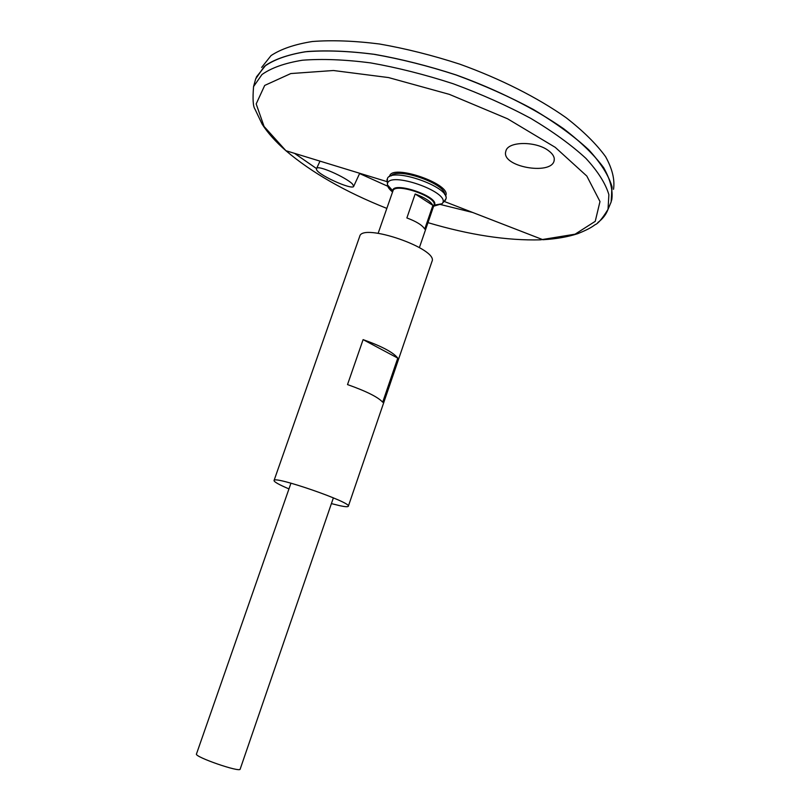 <?xml version="1.0" encoding="UTF-8"?>
<svg xmlns="http://www.w3.org/2000/svg" width="810" height="810" viewBox="0 0 810 810"><rect width="100%" height="100%" fill="white"/><g stroke="black" fill="none" stroke-linecap="round" stroke-linejoin="round"><path stroke-width="1.21" d="M288.967 488.906C279.015 484.674 274.033 481.879 274.043 480.522C273.334 475.267 352.137 502.554 348.33 506.24C347.946 507.009 345.1 506.827 339.815 505.693L331.411 503.607M274.043 480.522L359.711 236.358C362.131 222.416 438.716 248.933 431.993 261.387L348.33 506.24M347.52 384.588L363.103 339.623C381.915 346.326 393.468 352.492 397.771 358.121L382.695 402.216C378.169 397.173 366.444 391.291 347.52 384.588M397.771 358.121L363.103 339.623M554.283 158.679L554.121 160.795C551.053 175.689 500.539 166.647 505.845 151.257C507.546 141.102 536.22 140.95 548.633 150.771C552.076 153.333 553.959 155.965 554.283 158.679M352.431 183.981C346.204 177.43 316.862 164.207 316.538 168.642C314.027 173.299 353.079 190.978 353.737 186.229L352.431 183.981M597.8 222.568C602.751 218.862 606.163 214.458 608.026 209.334L608.877 194.673C605.596 183.546 597.942 171.436 585.893 158.355C571.333 144.96 552.957 131.625 530.773 118.371C506.787 105.502 480.877 93.95 453.043 83.703C424.835 74.54 397.335 67.605 370.524 62.876C344.898 59.575 322.208 58.695 302.484 60.213C284.928 63.048 271.421 67.827 261.964 74.54L253.56 86.589L255.666 78.914L264.151 66.612C273.679 59.727 287.267 54.796 304.914 51.82C324.739 50.169 347.52 50.949 373.258 54.179C400.17 58.846 427.771 65.772 456.081 74.955C483.995 85.242 509.976 96.876 534.013 109.846C556.227 123.221 574.614 136.698 589.174 150.255C601.202 163.509 608.837 175.78 612.066 187.08L611.125 202.004L610.011 204.626M255.94 78.205L264.748 66.126C274.438 59.393 288.117 54.594 305.785 51.739C325.59 50.179 348.28 51.03 373.866 54.28C400.596 58.958 427.994 65.853 456.07 74.966C483.772 85.171 509.571 96.694 533.466 109.552C555.589 122.816 573.946 136.181 588.546 149.648C600.666 162.82 608.442 175.051 611.884 186.34L611.742 199.999C613.14 190.461 610.436 179.678 603.632 167.65C594.358 155.085 580.993 142.094 563.547 128.668C534.742 108.611 497.198 89.728 456.091 74.925C428.379 65.924 401.315 59.079 374.888 54.402C349.566 51.091 327.017 50.139 307.253 51.526C289.555 54.189 275.724 58.765 265.771 65.256L256.416 76.95M610.872 202.591L610.264 204.049M255.95 78.185L264.759 66.106C274.448 59.363 288.127 54.564 305.795 51.708C325.6 50.149 348.29 51 373.876 54.26C400.606 58.928 428.004 65.823 456.081 74.935C483.783 85.141 509.581 96.674 533.476 109.522C555.599 122.786 573.956 136.151 588.556 149.627C600.666 162.79 608.452 175.021 611.894 186.31L611.347 201.255M610.851 202.642L610.305 203.948M611.115 202.014L610.041 204.565M472.706 212.483L439.638 204.302M387.747 186.249L359.579 173.553M261.64 67.432L271.046 55.586C280.999 48.995 294.769 44.297 312.366 41.512C331.989 39.994 354.355 40.824 379.455 43.993C405.618 48.549 432.408 55.272 459.817 64.172C500.469 78.813 537.567 97.595 566.028 117.632C583.261 131.048 596.443 144.069 605.596 156.684C612.299 168.774 614.942 179.638 613.534 189.287M391.078 175.952C397.264 166.88 445.449 183.566 444.7 194.511M387.261 182.027L387.474 178.311C392.465 167.093 449.084 186.705 446.067 198.602L443.941 201.649M392.556 191.99C389.316 189.327 387.595 186.928 387.403 184.791L387.464 183.84C388.597 170.657 449.925 191.889 442.665 202.956L442.118 203.735L433.613 206.206M290.962 483.165L196.465 753.999C194.117 756.813 240.266 772.801 240.165 769.125L333.386 497.856M432.894 205.396L424.744 229.098C422.395 225.21 416.431 221.494 406.873 217.941L415.166 193.995C424.693 197.549 430.606 201.356 432.894 205.396L415.166 193.995M386.836 208.403C345.414 191.95 311.779 172.712 285.91 150.711L264.08 126.481L256.183 103.933L264.698 85.435L290.8 73.558L333.406 70.51L388.527 77.568L449.358 94.365L507.546 118.776L555.225 147.329L586.825 176.064L599.987 201.538L595.239 221.332L575.09 234.181L540.442 239.841C506.999 240.712 469.506 234.981 427.964 222.649M389.569 176.55C390.633 162.861 453.144 184.508 445.51 195.929M316.558 168.591L294.526 153.343M392.708 191.555L392.688 191.312C391.23 179.86 442.159 197.488 433.937 205.598L433.765 205.77M387.403 184.791L392.921 190.957C394.764 182.007 438.058 197.002 433.978 205.173L442.118 203.735M444.244 201.447L542.953 239.719C556.187 238.95 567.79 236.925 577.763 233.665C584.456 230.992 589.447 228.552 592.738 226.355L595.046 224.734C598.043 223.681 602.377 218.548 608.026 209.334L611.125 202.004M387.15 181.673L285.91 150.711C275.714 141.831 267.796 132.992 262.136 124.173L254.927 109.026C253.044 106.424 252.588 98.941 253.56 86.589M442.665 202.956L445.723 199.837M387.464 183.84L386.988 179.496M419.408 247.556L433.978 205.173M378.159 233.27L392.921 190.957M353.737 186.229L359.701 173.279M316.538 168.642L319.99 161.139M554.273 160.036L554.121 160.795"/></g></svg>
